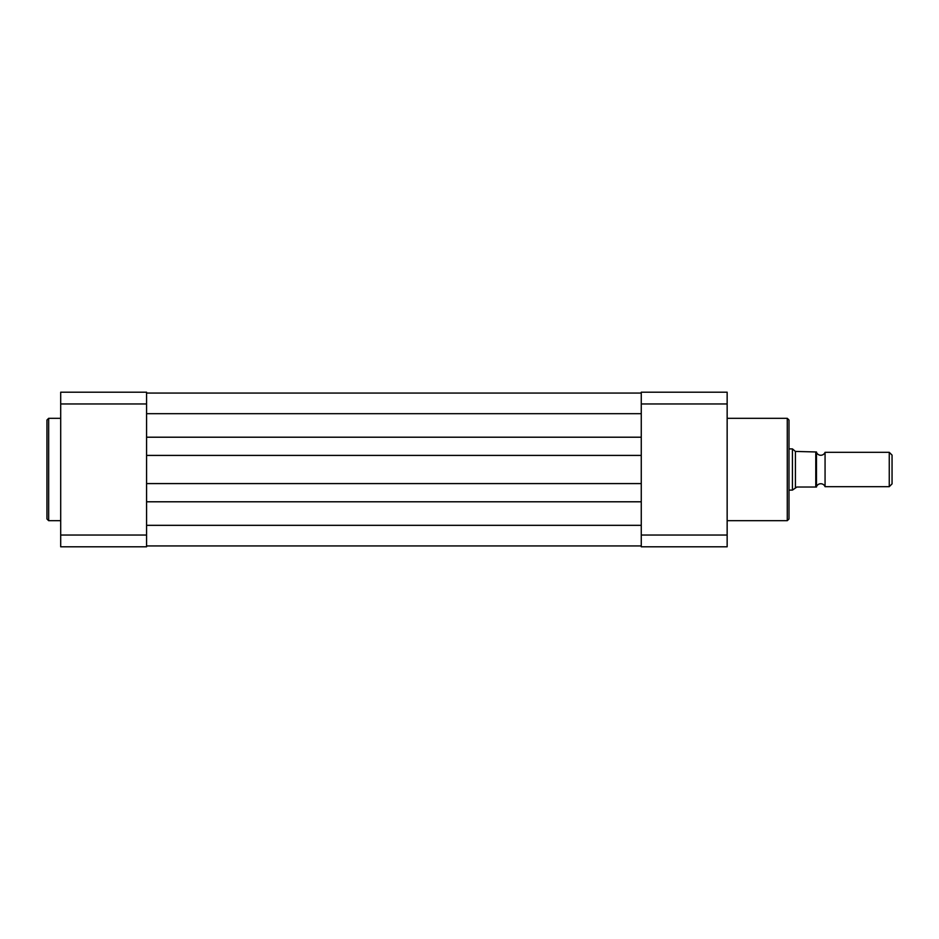 <?xml version="1.0" encoding="UTF-8"?>
<svg xmlns="http://www.w3.org/2000/svg" width="939" height="939" viewBox="0 0 939 939"><rect width="100%" height="100%" fill="white"/><g stroke="black" fill="none" stroke-linecap="round" stroke-linejoin="round"><path stroke-width="1.41" d="M146.578 545.935L641.267 545.935M146.578 501.79L641.267 501.79M146.578 483.585L641.267 483.585M146.578 455.415L641.267 455.415M146.578 437.21L641.267 437.21M146.578 393.065L641.267 393.065M46.95 469.5L46.95 420.026L48.664 418.313L48.664 520.687L46.95 518.974L46.95 469.5M146.578 392.209L146.578 546.791L60.695 546.791L60.695 392.209L146.578 392.209M146.578 403.958L60.695 403.958M60.695 535.042L146.578 535.042M788.995 420.026L788.995 518.974L787.269 520.687L787.269 418.313L788.995 420.026M727.15 392.209L727.15 546.791L641.267 546.791L641.267 392.209L727.15 392.209M641.267 535.042L727.15 535.042M727.15 403.958L641.267 403.958M816.472 452.328A4.613 4.613 0 0 0 825.064 452.328L825.064 486.672A4.613 4.613 0 0 0 816.472 486.672M825.064 486.672L889.256 486.672L889.256 452.328L825.064 452.328M889.256 452.328L892.05 455.11L892.05 483.89L889.256 486.672M788.995 490.111L792.422 490.111L796.894 487.024L816.472 487.024L815.78 487.024L815.78 451.976L816.472 451.976L816.472 487.024M788.995 448.889L792.422 448.889L792.422 490.111M816.472 451.976L795.415 451.436L795.415 487.564M792.422 448.889L795.415 451.436M146.578 525.324L641.267 525.324M146.578 413.676L641.267 413.676M60.695 418.313L48.664 418.313M60.695 520.687L48.664 520.687M727.15 418.313L787.269 418.313M727.15 520.687L787.269 520.687"/></g></svg>
